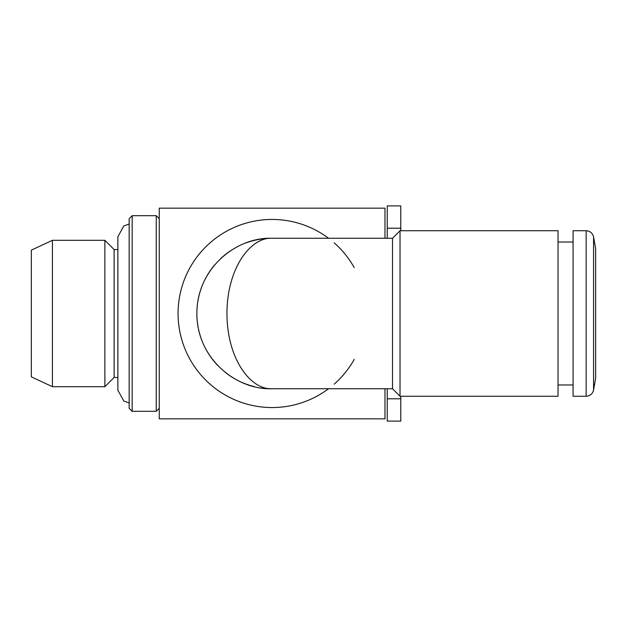 <?xml version="1.0" encoding="UTF-8"?>
<svg xmlns="http://www.w3.org/2000/svg" width="627" height="627" viewBox="0 0 627 627"><rect width="100%" height="100%" fill="white"/><g stroke="black" fill="none" stroke-linecap="round" stroke-linejoin="round"><path stroke-width="0.94" d="M387.235 388.74L387.235 421.093L400.778 421.093L400.778 396.264M387.235 238.26L387.235 228.204L400.778 228.204L400.778 205.907L387.235 205.907L387.235 228.204M400.778 230.736L400.778 228.204M31.35 376.866L31.35 250.134L52.417 240.306L52.417 386.694L31.35 376.866M104.874 386.694L114.114 377.454L114.114 249.546L104.874 240.306L104.874 386.694L52.417 386.694M114.114 249.546L117.876 249.546M132.172 215.688L132.172 411.312L129.162 408.302L129.162 218.698L132.172 215.688L156.248 215.688L156.248 411.312L159.258 408.302M384.978 388.74L384.978 418.836L159.258 418.836L159.258 208.164L384.978 208.164L384.978 238.26M334.215 384.139A94.05 94.05 0 0 0 354.208 359.396M354.208 267.604A94.05 94.05 0 0 0 334.215 242.861M328.548 238.26A94.05 94.05 0 0 0 178.068 313.5A94.05 94.05 0 0 0 328.548 388.74M262.055 238.934A75.24 75.24 0 0 0 246.309 242.821M231.771 249.993A75.24 75.24 0 0 0 220.453 258.802M214.693 264.884A75.24 75.24 0 0 0 201.972 286.28M201.714 286.97A75.24 75.24 0 0 0 199.096 295.38M198.971 295.881A75.24 75.24 0 0 0 197.771 301.963M197.458 304.158A75.24 75.24 0 0 0 196.878 313.249M197.035 318.336A75.24 75.24 0 0 0 198.148 327.27M198.634 329.653A75.24 75.24 0 0 0 203.367 344.066M203.759 344.928A75.24 75.24 0 0 0 207.318 351.739M207.545 352.123A75.24 75.24 0 0 0 217.498 365.243M225.132 372.266A75.24 75.24 0 0 0 238.856 380.989M241.646 382.29A75.24 75.24 0 0 0 254.068 386.545M262.055 388.066A75.24 75.24 0 0 0 272.118 388.74L392.502 388.74L400.026 396.264L400.026 230.736L558.03 230.736L558.03 396.264L400.026 396.264M272.118 238.26C236.081 236.959 196.917 268.434 196.878 313.249C196.612 358.276 235.948 390.08 272.118 388.74C250.416 390.08 226.809 358.276 226.974 313.249C226.998 268.434 250.494 236.959 272.118 238.26L392.502 238.26L392.502 388.74M595.65 313.5L595.65 378.206L593.565 390.049L593.565 236.951L595.65 248.794L595.65 313.5M586.151 396.264L586.151 230.736L573.078 230.736L573.078 396.264L586.151 396.264C590.125 395.982 592.593 393.905 593.565 390.049M387.235 398.796L400.778 398.796M129.162 402.949L123.817 401.045L117.876 390.245L117.876 236.755L123.817 225.955L129.162 224.051M104.874 240.306L52.417 240.306M114.114 377.454L117.876 377.454M132.172 411.312L156.248 411.312M159.258 218.698L156.248 215.688M392.502 238.26L400.026 230.736M558.03 384.978L573.078 384.978M558.03 242.022L573.078 242.022M586.151 230.736C590.125 231.018 592.593 233.095 593.565 236.951"/></g></svg>
